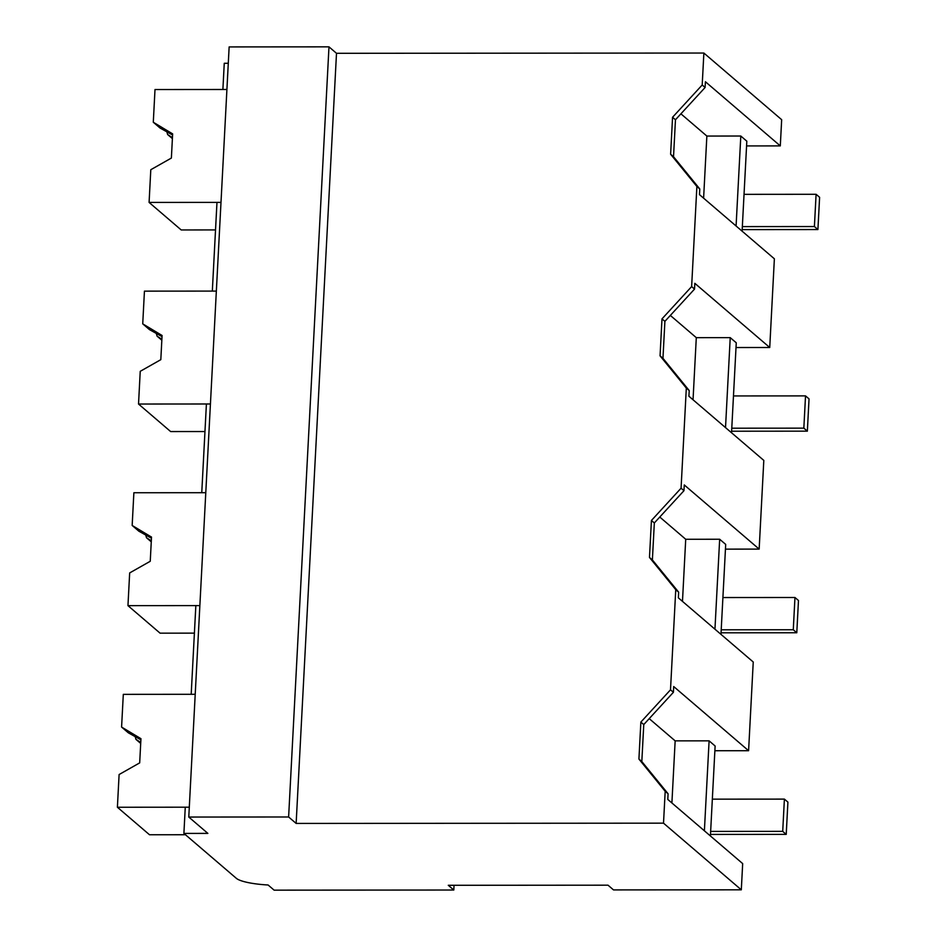 <?xml version="1.0" encoding="UTF-8"?>
<svg xmlns="http://www.w3.org/2000/svg" width="937" height="937" viewBox="0 0 937 937"><rect width="100%" height="100%" fill="white"/><g stroke="black" fill="none" stroke-linecap="round" stroke-linejoin="round"><path stroke-width="1.41" d="M172.584 135.01L160.028 128.018L153.293 122.243L155.003 89.53L226.918 89.483L222.889 89.483L224.259 63.283L228.288 63.271M188.782 817.052L229.143 46.92L328.981 46.85L336.5 53.304L703.874 53.046L702.2 84.986L672.555 117.266L670.623 154.242L696.882 186.475L691.635 286.593L661.99 318.873L660.058 355.849L686.317 388.082L681.07 488.2L651.426 520.48L649.482 557.445L675.753 589.689L670.505 689.808L640.861 722.087L638.917 759.052L665.188 791.296L663.513 823.166L296.139 823.424L288.619 816.982L188.782 817.052L207.862 833.391L183.898 833.403L236.358 878.344A32.982 6.664 3 0 0 268.087 884.985L274.108 890.15L453.801 890.021L454.047 885.289M746.578 145.926L780.298 145.903L781.669 119.69L703.874 53.046M731.539 432.753L736.259 342.79L730.228 337.636L696.296 337.66L693.04 399.771M720.975 634.361L725.695 544.397L719.663 539.243L685.72 539.267L682.476 601.367M710.41 835.968L715.118 746.004L709.098 740.839L675.155 740.862L671.899 802.974M665.188 791.296L668.093 793.78L667.788 799.448L742.678 863.609L741.308 889.822L613.524 889.916L608.008 885.184L448.284 885.289L453.801 890.021M742.104 231.146L746.824 141.194L740.804 136.029L706.861 136.052L703.605 198.164M328.981 46.85L288.619 816.982M336.5 53.304L296.139 823.424M702.2 84.986L705.104 87.481L705.409 81.742L780.298 145.903M680.906 113.822L706.861 136.052M736.002 347.533L769.734 347.51L694.832 283.337L694.54 289.088L664.895 321.356L662.963 358.332L660.058 355.849M670.342 315.429L696.296 337.66M730.228 337.636L725.519 427.6M725.437 549.129L759.157 549.105L763.807 460.407L688.918 396.246L689.222 390.565L662.963 358.332M759.157 549.105L684.268 484.944L683.975 490.683L654.331 522.963L652.386 559.939L649.482 557.445M659.777 517.037L685.72 539.267M719.663 539.243L714.954 629.196M714.872 750.736L748.593 750.713L753.243 662.002L678.353 597.841L678.657 592.172L652.386 559.939M748.593 750.713L673.703 686.552L673.41 692.291L643.766 724.57L641.822 761.547L638.917 759.052M649.212 718.632L675.155 740.862M709.098 740.839L704.39 830.803M741.308 889.822L663.513 823.166M740.804 136.029L736.084 225.993M769.734 347.51L774.372 258.799L699.482 194.638L699.787 188.969L673.527 156.725L675.46 119.76L672.555 117.266M153.293 122.243L172.642 133.874L171.377 158.06L150.798 169.714L149.088 202.427L221.003 202.38L216.974 202.38L214.643 246.736L212.324 291.091L216.353 291.091L144.439 291.138L142.729 323.851L162.078 335.481L160.813 359.667L140.234 371.321L138.524 404.034L210.438 403.988L206.409 403.988L204.079 448.343L201.76 492.698L205.789 492.698L133.874 492.745L132.164 525.458L151.513 537.077L150.248 561.275L129.669 572.929L127.959 605.642L199.874 605.595L195.845 605.595L193.514 649.95L191.195 694.305L195.224 694.294L123.309 694.352L121.587 727.065L140.948 738.684L139.683 762.882L119.104 774.536L117.394 807.249L189.309 807.19L185.268 807.202L183.898 833.403M675.753 589.689L678.657 592.172M670.505 689.808L673.41 692.291M651.426 520.48L654.331 522.963M681.07 488.2L683.975 490.683M686.317 388.082L689.222 390.565M661.99 318.873L664.895 321.356M691.635 286.593L694.54 289.088M696.882 186.475L699.787 188.969M670.623 154.242L673.527 156.725M705.104 87.481L675.46 119.76M668.093 793.78L641.822 761.547M640.861 722.087L643.766 724.57M149.088 202.427L181.204 229.952L215.522 229.928M172.396 138.617L167.629 134.53L172.443 137.634M166.809 131.73A28.86 7.18 -90 0 1 167.629 134.53M138.524 404.034L170.639 431.559L204.957 431.535M162.019 336.617L149.463 329.625L142.729 323.851M161.832 340.225L157.065 336.137L161.878 339.241M156.245 333.326A28.86 7.18 -90 0 1 157.065 336.137M127.959 605.642L160.075 633.166L194.392 633.143M151.454 538.213L138.899 531.232L132.164 525.458M151.267 541.832L146.5 537.744L151.314 540.836M145.68 534.933A28.86 7.18 -90 0 1 146.5 537.744M117.394 807.249L149.51 834.762L185.456 834.738M140.89 739.82L128.334 732.828L121.587 727.065M140.702 743.428L135.935 739.352L140.749 742.444M135.115 736.541A28.86 7.18 -90 0 1 135.935 739.352M744.037 194.346L816.092 194.287L819.606 197.297L817.919 229.553L742.186 229.612M742.35 226.602L814.405 226.543L817.919 229.553M816.092 194.287L814.405 226.543M733.472 395.941L805.527 395.894L809.041 398.904L807.354 431.161L731.621 431.219M731.774 428.197L803.841 428.15L807.354 431.161M805.527 395.894L803.841 428.15M722.907 597.548L794.963 597.501L798.476 600.512L796.79 632.768L721.057 632.815M721.209 629.805L793.276 629.758L796.79 632.768M794.963 597.501L793.276 629.758M712.343 799.156L784.398 799.109L787.912 802.119L786.225 834.375L710.492 834.422M710.644 831.412L782.711 831.365L786.225 834.375M784.398 799.109L782.711 831.365"/></g></svg>
